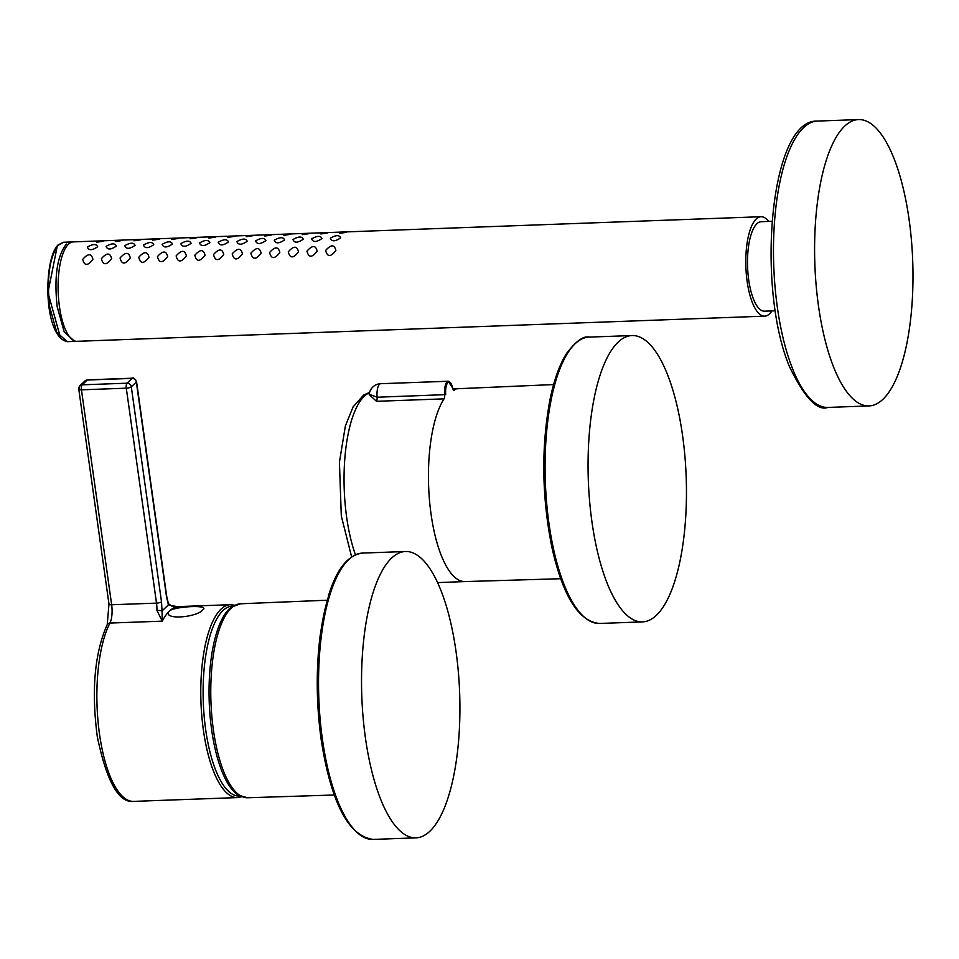 <?xml version="1.0" encoding="UTF-8"?>
<svg xmlns="http://www.w3.org/2000/svg" width="959" height="959" viewBox="0 0 959 959"><rect width="100%" height="100%" fill="white"/><g stroke="black" fill="none" stroke-linecap="round" stroke-linejoin="round"><path stroke-width="1.44" d="M247.59 797.768L238.288 795.119A96.475 32.966 -92.1 0 1 226.312 780.794A96.475 32.966 -92.1 0 1 209.158 683.743A96.475 32.966 -92.1 0 1 231.419 607.107L240.493 603.786A97.051 33.157 87.9 0 0 211.4 673.086A97.051 33.157 87.9 0 0 228.146 781.201A97.051 33.157 87.9 0 0 247.59 797.768L334.283 794.999M465.523 581.562L465.115 581.586A96.511 32.978 -92.1 0 1 431.071 514.24A96.511 32.978 -92.1 0 1 444.053 398.848L376.479 401.318L369.251 394.676M376.479 401.318A3.98 1.355 87.9 0 0 377.091 397.23A11.94 4.076 -92.1 0 1 380.651 383.708A11.94 11.94 0 0 0 369.227 394.257L377.091 397.23L445.683 394.628A11.148 3.812 87.9 0 1 447.913 382.521A11.148 3.812 87.9 0 1 452.624 388.011A4.771 1.63 -92.1 0 0 454.398 390.529M456.028 651.485A143.275 48.957 87.9 0 0 405.489 551.509A143.275 48.957 87.9 0 0 365.427 737.879A143.275 48.957 87.9 0 0 415.966 837.854A143.275 48.957 87.9 0 0 456.028 651.485M678.349 411.543A143.275 48.957 87.9 0 0 632.017 335.542A143.275 48.957 87.9 0 0 596.174 545.887A143.275 48.957 87.9 0 0 642.494 621.888A143.275 48.957 87.9 0 0 678.349 411.543M58.751 244.545A49.748 16.998 87.9 0 0 58.571 244.725C49.544 256.796 46.571 277.547 49.676 306.952L56.749 332.246L67.226 341.668L76.996 341.308A49.748 16.998 -92.1 0 1 59.446 306.592A49.748 16.998 -92.1 0 1 73.352 241.884L63.594 242.243L58.103 245.336M768.639 221.421A49.748 16.998 87.9 0 0 761.05 216.722A49.748 16.998 87.9 0 0 747.145 281.443A49.748 16.998 87.9 0 0 764.695 316.158A49.748 16.998 87.9 0 0 771.911 310.908M771.995 221.301L761.23 221.697A44.773 15.296 87.9 0 0 748.715 279.932A44.773 15.296 87.9 0 0 764.503 311.184L775.268 310.788M343.322 232.006C348.716 231.862 347.47 232.294 339.594 233.289L341.272 232.078L761.05 216.722M330.328 238.18C335.914 234.967 339.354 234.847 340.637 237.844C335.171 241.656 331.73 241.764 330.328 238.18M325.64 250.467C330.999 244.365 334.403 244.353 335.866 250.431C330.771 257.168 327.367 257.192 325.64 250.467M324.633 232.689C330.028 232.546 328.781 232.977 320.893 233.972L322.584 232.761L341.272 232.078M311.639 238.863C317.225 235.65 320.666 235.53 321.948 238.527C316.482 242.339 313.042 242.447 311.639 238.863M306.952 251.15C312.31 245.048 315.715 245.036 317.177 251.114C312.083 257.851 308.678 257.875 306.952 251.15M305.945 233.373C311.339 233.229 310.093 233.66 302.205 234.655L303.895 233.445L322.584 232.761M292.951 239.546C298.537 236.334 301.977 236.214 303.26 239.211C297.793 243.023 294.353 243.13 292.951 239.546M288.263 251.833C293.622 245.732 297.026 245.72 298.489 251.797C293.394 258.534 289.99 258.558 288.263 251.833M287.256 234.056C292.651 233.912 291.404 234.344 283.516 235.339L285.207 234.128L303.895 233.445M274.262 240.23C279.848 237.017 283.289 236.897 284.571 239.894C279.105 243.706 275.665 243.814 274.262 240.23M269.575 252.517C274.933 246.415 278.338 246.403 279.8 252.481C274.706 259.23 271.301 259.242 269.575 252.517M268.568 234.739C273.962 234.595 272.716 235.027 264.828 236.022L266.518 234.811L285.207 234.128M255.573 240.913C261.16 237.7 264.6 237.58 265.883 240.577C260.416 244.389 256.976 244.497 255.573 240.913M250.886 253.2C256.245 247.098 259.649 247.086 261.112 253.164C256.017 259.913 252.613 259.925 250.886 253.2M249.879 235.423C255.274 235.279 254.027 235.71 246.139 236.705L247.83 235.494L266.518 234.811M236.885 241.596C242.471 238.383 245.912 238.264 247.194 241.26C241.728 245.072 238.288 245.18 236.885 241.596M232.198 253.883C237.556 247.782 240.961 247.77 242.423 253.847C237.329 260.596 233.924 260.608 232.198 253.883M231.191 236.106C236.585 235.962 235.339 236.393 227.451 237.388L229.141 236.178L247.83 235.494M218.196 242.279C223.783 239.067 227.223 238.947 228.506 241.944C223.039 245.756 219.599 245.876 218.196 242.279M213.509 254.567C218.868 248.465 222.272 248.453 223.735 254.531C218.64 261.28 215.236 261.292 213.509 254.567M212.502 236.789C217.885 236.645 216.65 237.077 208.762 238.072L210.453 236.861L229.141 236.178M199.508 242.963C205.094 239.75 208.535 239.63 209.817 242.627C204.351 246.439 200.91 246.559 199.508 242.963M194.821 255.25C200.179 249.148 203.584 249.136 205.046 255.214C199.952 261.963 196.547 261.975 194.821 255.25M193.814 237.472C199.196 237.329 197.962 237.76 190.074 238.767L191.764 237.544L210.453 236.861M180.819 243.646C186.406 240.433 189.834 240.313 191.129 243.31C185.662 247.122 182.222 247.242 180.819 243.646M176.132 255.933C181.491 249.831 184.895 249.82 186.358 255.897C181.263 262.646 177.859 262.658 176.132 255.933M175.125 238.156C180.508 238.012 179.273 238.443 171.385 239.45L173.076 238.228L191.764 237.544M162.131 244.329C167.717 241.117 171.146 240.997 172.44 243.994C166.974 247.806 163.533 247.925 162.131 244.329M157.444 256.616C162.802 250.515 166.207 250.503 167.669 256.58C162.574 263.329 159.17 263.341 157.444 256.616M156.437 238.839C161.819 238.695 160.585 239.127 152.697 240.134L154.387 238.923L173.076 238.228M143.442 245.013C149.029 241.8 152.457 241.68 153.752 244.677C148.285 248.489 144.845 248.609 143.442 245.013M138.755 257.3C144.114 251.198 147.518 251.186 148.981 257.264C143.886 264.013 140.482 264.025 138.755 257.3M137.748 239.522C143.131 239.378 141.896 239.81 134.008 240.817L135.698 239.606L154.387 238.923M124.754 245.696C130.34 242.483 133.769 242.375 135.063 245.36C129.597 249.172 126.156 249.292 124.754 245.696M120.067 257.995C125.425 251.881 128.83 251.869 130.292 257.947C125.197 264.696 121.793 264.708 120.067 257.995M119.06 240.206C124.442 240.062 123.208 240.493 115.32 241.5L117.01 240.289L135.698 239.606M106.065 246.379C111.652 243.166 115.08 243.059 116.375 246.043C110.908 249.855 107.468 249.975 106.065 246.379M101.378 258.678C106.737 252.577 110.141 252.553 111.604 258.63C106.509 265.379 103.104 265.391 101.378 258.678M100.371 240.901C105.754 240.745 104.519 241.177 96.631 242.183L98.321 240.973L117.01 240.289M87.377 247.062C92.963 243.85 96.391 243.742 97.686 246.727C92.22 250.539 88.779 250.659 87.377 247.062M82.69 259.362C88.048 253.26 91.453 253.236 92.915 259.314C87.82 266.063 84.416 266.075 82.69 259.362M239.858 795.982A95.013 32.462 -92.1 0 1 205.694 729.727A95.013 32.462 -92.1 0 1 232.917 606.124M133.541 801.388C118.784 803.139 106.713 781.609 97.327 736.812C91.237 690.684 94.533 653.283 107.228 624.609A3.98 3.201 27.3 0 1 109.937 623.062A15.919 5.442 87.9 0 0 111.652 604.757L156.509 603.115A3.98 1.079 -8 0 0 161.508 601.784L162.035 610.943L168.412 604.865L177.391 606.735A96.511 32.978 87.9 0 0 170.354 610.236C179.465 605.968 210.105 604.889 202.781 609.852C197.122 617.284 164.48 620.269 168.496 611.998A96.511 32.978 87.9 0 0 162.263 621.156L162.035 610.943A3.98 0.635 -178.7 0 0 156.928 610.451L162.263 621.156L109.937 623.062A96.511 32.978 87.9 0 0 99.496 734.043A96.511 32.978 87.9 0 0 133.541 801.388L237.46 797.588A96.511 32.978 -92.1 0 1 203.404 730.243A96.511 32.978 -92.1 0 1 230.4 604.697L174.79 606.735M170.354 610.236L168.496 611.998M136.13 381.238A3.98 1.079 172 0 1 136.538 381.622L166.746 596.57A3.98 1.079 -8 0 1 166.542 596.989L168.412 604.865A3.98 2.577 -20.1 0 0 168.412 603.643A3.98 2.577 -20.1 0 0 168.412 603.631L166.746 596.57A3.98 1.079 -8 0 0 166.434 596.222M894.351 159.398A143.275 48.957 87.9 0 0 858.557 119.575A143.275 48.957 87.9 0 0 816.529 210.177A143.275 48.957 87.9 0 0 833.227 366.098A143.275 48.957 87.9 0 0 869.022 405.921A143.275 48.957 87.9 0 0 911.05 315.319A143.275 48.957 87.9 0 0 894.351 159.398M369.503 392.711A96.511 32.978 87.9 0 0 346.667 517.321A96.511 32.978 87.9 0 0 355.429 554.722M453.415 389.774L453.583 389.762A96.511 32.978 -92.1 0 1 458.054 388.695L452.936 388.886M452.564 387.76L453.403 389.81A3.98 1.355 87.9 0 0 453.583 389.762M444.053 398.848A3.98 1.355 87.9 0 0 444.664 394.76A11.94 4.076 -92.1 0 1 448.225 381.238L452.624 388.011M380.651 383.708L448.225 381.238A11.94 4.076 -92.1 0 1 450.071 382.413M322.44 739.449A143.275 48.957 87.9 0 0 372.979 839.425C348.225 835.852 330.927 802.419 321.097 739.125C316.266 703.522 315.979 668.831 320.234 635.062L328.649 595.239C334.092 577.558 343.909 555.453 362.502 553.079A143.275 48.957 87.9 0 0 322.44 739.449M344.305 564.503A141.285 48.274 87.9 0 0 321.193 738.909M553.187 547.457A143.275 48.957 87.9 0 0 599.507 623.458C578.649 621.54 562.753 596.03 551.809 546.942C541.763 496.271 541.164 447.158 549.986 399.627C554.026 379.992 559.553 364.6 566.577 353.451C576.011 341.152 583.504 335.71 589.042 337.112A143.275 48.957 87.9 0 0 553.187 547.457M570.833 348.537A141.285 48.274 87.9 0 0 551.893 546.594M57.24 246.247L47.95 292.603L60.609 338.131M58.571 244.725L57.936 245.504M66.435 244.089A49.748 16.998 87.9 0 0 66.231 244.281C57.06 256.197 54.04 276.995 57.156 306.676L64.229 331.97L74.706 341.392L764.695 316.158M107.228 624.609L108.978 604.11A3.98 1.079 172 0 0 111.652 604.757L81.443 389.822L126.3 388.179L156.509 603.115A15.919 5.442 -92.1 0 1 156.928 610.451M88 380.004A3.98 1.355 87.9 0 0 87.593 379.848A3.98 1.355 87.9 0 0 87.209 380.028A3.98 3.584 -133.6 0 0 84.991 380.939L79.957 385.734L78.77 389.174A3.98 1.079 172 0 1 78.974 388.755A3.98 3.584 46.4 0 1 82.174 384.823A3.98 1.355 87.9 0 0 81.443 389.822A3.98 1.079 172 0 1 78.77 389.174L108.978 604.11A3.98 1.079 172 0 1 109.182 603.702M166.542 596.989L136.334 382.042L131.299 386.837L161.508 601.784M84.991 380.939L87.593 379.848L132.45 378.206C133.061 377.163 134.428 378.314 136.538 381.622A3.98 1.079 172 0 1 136.334 382.042A3.98 3.584 -133.6 0 0 132.066 378.385L127.032 383.192A3.98 3.584 46.4 0 1 131.299 386.837A3.98 1.079 172 0 1 126.3 388.179A3.98 1.355 -92.1 0 1 127.032 383.192L82.174 384.823L87.209 380.028L132.066 378.385A3.98 1.355 -92.1 0 1 132.45 378.206A3.98 1.355 -92.1 0 1 132.953 378.457M827.917 407.431C817.296 411.303 804.409 397.565 789.257 366.182C756.124 285.95 769.957 118.856 817.44 121.074A143.275 48.957 87.9 0 0 775.411 211.687A143.275 48.957 87.9 0 0 792.11 367.609A143.275 48.957 87.9 0 0 827.917 407.431L869.022 405.921M240.493 603.786L327.163 600.214M457.515 388.731L553.607 384.571M464.564 581.586L560.703 578.721M369.599 392.387L363.653 395.06L353.104 406.88L345.384 425.892L339.426 462.25L341.308 516.026L351.617 556.819M369.239 394.257L369.335 394.94M465.115 581.586L437.592 582.592M362.502 553.079L405.489 551.509M372.979 839.425L415.966 837.854M589.042 337.112L632.017 335.542M599.507 623.458L642.494 621.888M67.226 341.668C42.975 336.537 43.347 258.774 58.127 244.917L63.594 242.243M71.074 241.968L98.321 240.973M237.46 797.588L241.632 796.761M234.619 605.225L230.4 604.697M176.732 606.771C173.999 605.537 175.677 609.373 168.412 603.643M817.44 121.074L858.557 119.575"/></g></svg>
